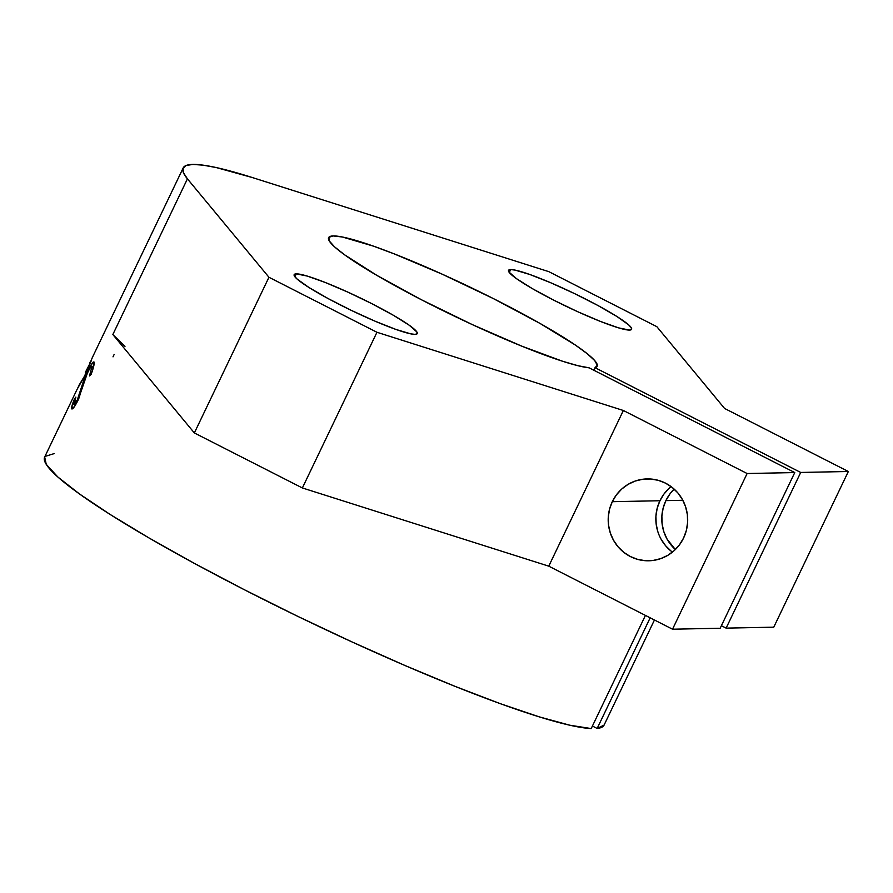 <?xml version="1.0" encoding="UTF-8"?>
<svg xmlns="http://www.w3.org/2000/svg" width="893" height="893" viewBox="0 0 893 893"><rect width="100%" height="100%" fill="white"/><g stroke="black" fill="none" stroke-linecap="round" stroke-linejoin="round"><path stroke-width="1.34" d="M665.888 500.616A40.944 39.75 88.9 0 1 674.137 489.085L670.007 493.807L665.888 500.616L682.832 500.281L665.888 500.616L663.142 508.128L661.88 516.042L662.126 524.057L663.901 531.882L667.116 539.193L675.342 549.53A40.944 39.75 88.9 0 1 665.888 500.616M612.297 501.687A40.944 39.75 88.9 0 1 647.124 478.916A40.944 39.75 88.9 0 1 683.591 537.999L686.337 530.487L687.599 522.572L687.353 514.558L685.578 506.733L682.364 499.421L677.832 492.891L672.139 487.399L665.519 483.146L658.23 480.311L650.539 478.994L642.759 479.251L635.169 481.059L628.069 484.363L621.74 489.029L616.416 494.878L612.297 501.687L609.551 509.2L608.278 517.114L608.535 525.14L610.31 532.954L613.524 540.265L618.056 546.795L623.749 552.298L630.358 556.54L637.658 559.375L645.338 560.692L653.129 560.447L660.72 558.627L667.808 555.323L674.148 550.657L679.473 544.808L683.591 537.999A40.944 39.75 88.9 0 1 648.764 560.782A40.944 39.75 88.9 0 1 612.297 501.687L659.938 500.739L612.297 501.687M671.101 486.607A40.944 39.75 -91.1 0 0 659.938 500.739L657.192 508.24L655.92 516.165L656.176 524.18L657.94 532.005M510.662 269.563L509.267 272.477L510.662 269.563A68.236 7.546 -154.4 0 1 579.948 296.23A68.236 7.546 -154.4 0 1 631.608 329.305A68.236 7.546 -154.4 0 1 629.487 330.075A68.236 7.546 -154.4 0 1 560.201 303.408A68.236 7.546 -154.4 0 1 508.541 270.333A68.236 7.546 -154.4 0 1 510.662 269.563L508.608 270.199L508.921 271.985L516.489 278.649L532.206 288.539L553.693 300.148L577.682 311.702L600.498 321.447L618.693 327.898L629.487 330.075L631.541 329.428L631.228 327.642L628.572 324.795L616.695 316.356L597.73 305.395L574.545 293.596L550.68 282.735L529.772 274.475L515.004 270.077L510.662 269.563M296.297 273.861L294.902 276.774L296.297 273.861A68.236 7.546 -154.4 0 1 365.583 300.528A68.236 7.546 -154.4 0 1 417.243 333.602A68.236 7.546 -154.4 0 1 415.111 334.373A68.236 7.546 -154.4 0 1 345.825 307.705A68.236 7.546 -154.4 0 1 294.165 274.631A68.236 7.546 -154.4 0 1 296.297 273.861L294.244 274.508L294.556 276.283L297.213 279.141L309.078 287.579L328.055 298.53L351.228 310.34L375.093 321.201L396.001 329.461L410.78 333.859L415.111 334.373L417.165 333.725L416.852 331.939L409.295 325.275L393.567 315.385L372.08 303.787L348.103 292.234L325.275 282.489L307.08 276.037L296.297 273.861M112.842 334.54L187.43 178.857L268.949 277.265L194.35 432.949L268.949 277.265L376.958 332.274L302.37 487.958L548.76 566.162L623.359 410.49L747.117 473.524L672.529 629.208L747.117 473.524L794.759 472.564L720.171 628.248L672.529 629.208L548.76 566.162L623.359 410.49L376.958 332.274L302.37 487.958L194.35 432.949L112.842 334.54L187.43 178.857A310.161 34.302 -154.4 0 1 183.177 167.951A310.161 34.302 -154.4 0 1 252.362 177.551L548.815 271.651L656.835 326.671L724.58 408.458L848.35 471.493L800.708 472.453L595.028 367.693L597.339 365.315L594.749 360.627L587.348 353.807L575.427 345.1L539.863 323.344L493.182 298.496L442.124 274.151L394.07 253.824L373.386 246.122L342.421 237.013L333.268 235.953L328.847 237.292L329.294 240.976L334.618 246.892L344.609 254.818L377.002 275.457L421.786 299.925L472.509 324.695L521.836 346.171L562.657 361.274L577.961 365.706L589.079 367.816L794.759 472.564L720.171 628.248L672.529 629.208L548.76 566.162L302.37 487.958L194.35 432.949L112.842 334.54L124.987 346.339M78.461 386.591L84.467 376.321L92.582 357.044L84.467 376.321L77.122 389.292L44.65 457.071A310.161 34.302 25.6 0 0 273.95 604.661A310.161 34.302 25.6 0 0 591.211 728.565L645.427 615.4L591.211 728.565L569.801 725.216L539.205 716.845L500.56 703.762L455.307 686.46L405.154 665.586L351.976 641.911L297.76 616.349L244.548 589.827L194.317 563.36L148.964 537.921L110.174 514.48L79.421 493.907L57.833 476.985L46.235 464.327L44.672 457.015M604.103 725.06L597.16 728.454L592.427 726.031L597.16 728.454L650.171 617.811L597.16 728.454A310.161 34.302 25.6 0 0 604.081 725.105L654.446 619.988M92.213 357.803L92.582 357.044M76.831 389.917L78.841 385.821M92.548 370.238L91.097 374.435L89.49 375.931L91.901 366.655L90.427 367.581L88.34 371.108L84.768 379.581L78.774 398.658L74.822 406.081L71.953 409.016L72.121 405.4L74.353 399.227L75.883 397.095L74.041 404.473L77.311 399.919L83.562 380.864L89.668 367.391L93.252 362.089L94.089 362.089L92.548 370.238M724.58 408.458L656.835 326.671L548.815 271.651L252.362 177.551L216.352 167.583L202.945 165.138L192.855 164.435L186.191 165.473L183.043 168.252L183.456 172.729L187.43 178.857L268.949 277.265L376.958 332.274L623.359 410.49L747.117 473.524L794.759 472.564L589.079 367.816A148.874 16.465 -154.4 0 1 435.829 307.058A148.874 16.465 -154.4 0 1 328.624 237.638A148.874 16.465 -154.4 0 1 470.008 287.111A148.874 16.465 -154.4 0 1 597.149 366.297A148.874 16.465 -154.4 0 1 595.028 367.693L593.823 370.227L595.028 367.693L800.708 472.453L726.121 628.125L773.762 627.176L848.35 471.493L773.762 627.176L726.121 628.125L800.708 472.453L848.35 471.493L724.58 408.458M721.388 625.714L726.121 628.125L721.388 625.714M661.155 539.316L665.698 545.846L671.38 551.338M669.382 488.069L664.046 493.929L659.938 500.739A40.944 39.75 -91.1 0 0 672.418 552.131M45.052 456.412L54.328 453.555M94.089 362.089C93.162 361.319 90.919 364.601 87.347 371.946L81.23 388.087L82.167 388.511L81.23 388.087L79.711 393.612L80.582 394.003L79.711 393.612L77.311 399.919L78.037 400.254L77.311 399.919C75.47 403.491 74.32 404.953 73.885 404.317L75.883 397.095L74.353 399.227L74.99 399.528L74.353 399.227C72.244 404.339 71.34 407.532 71.652 408.804L71.652 408.804C72.567 409.641 74.655 406.884 77.914 400.522L87.559 372.66C89.914 367.916 91.354 365.918 91.901 366.655L93.43 367.358L91.901 366.655L89.49 375.931L91.097 374.435C93.519 367.916 94.513 363.797 94.089 362.089L93.865 361.877M93.452 367.291L91.901 366.655M85.337 372.414L91.064 361.263L84.701 375.83L79.187 384.972M90.405 361.565L89.936 362.569M113.009 356.854L114.137 354.476M183.177 167.951L92.448 357.312M75.447 405.109L74.03 404.462"/></g></svg>
